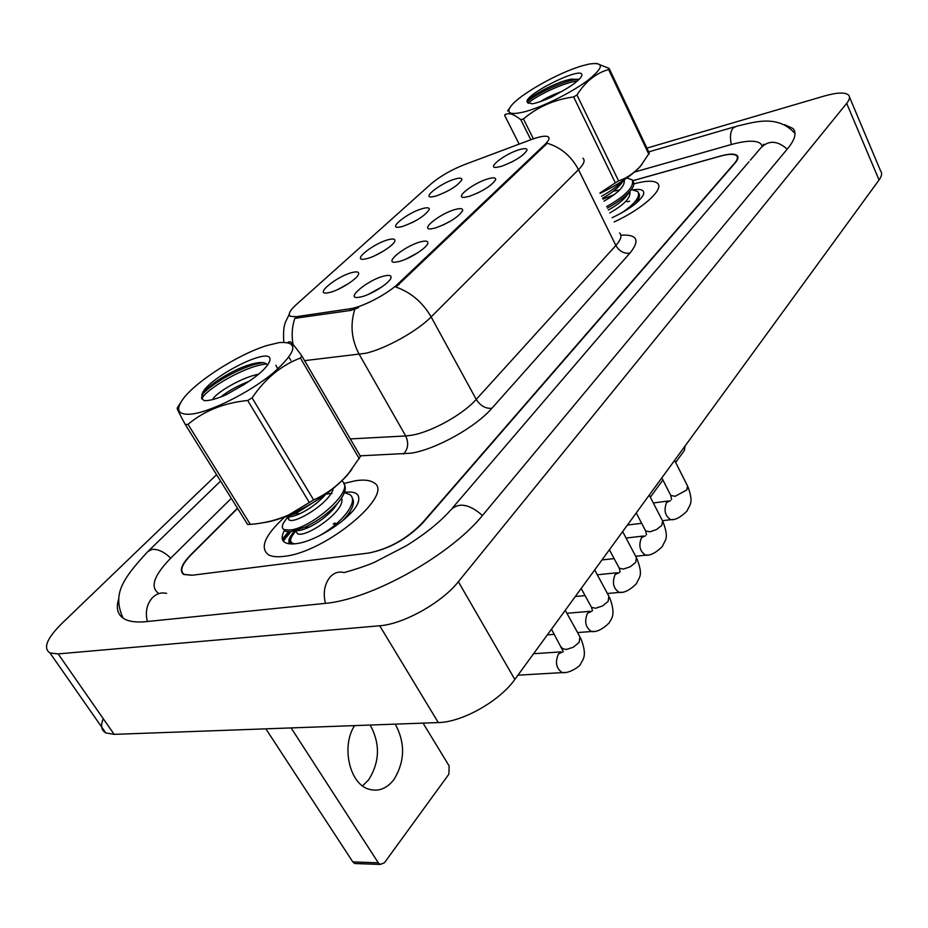 <?xml version="1.0" encoding="UTF-8"?>
<svg xmlns="http://www.w3.org/2000/svg" width="928" height="928" viewBox="0 0 928 928"><rect width="100%" height="100%" fill="white"/><g stroke="black" fill="none" stroke-linecap="round" stroke-linejoin="round"><path stroke-width="1.39" d="M402.624 226.455L398.599 227.256C387.811 228.427 408.123 212.535 422.182 208.672C427.135 207.28 429.49 207.547 429.235 209.508C425.117 215.737 416.243 221.386 402.624 226.455M417.217 219.855L411.835 222.755M367.326 258.529L363.73 259.237C352.072 260.629 373.45 243.588 387.939 239.795C392.811 238.473 395.119 238.809 394.876 240.804C394.504 244.911 377.441 255.908 367.326 258.529M384.006 250.746L375.736 255.27M330.066 292.378L326.958 292.981C314.337 294.652 336.899 276.312 351.828 272.6C356.596 271.359 358.869 271.753 358.637 273.795C358.324 278.168 340.402 289.849 330.066 292.378M348.557 283.55L338.082 289.362M436.125 196.017L431.717 196.922C421.706 197.896 441.044 183.025 454.697 179.127C459.731 177.666 462.121 177.874 461.854 179.777C457.91 185.635 449.326 191.052 436.125 196.017M469.139 196.376L464.487 197.316C453.711 198.36 473.466 182.909 487.919 178.86C493.394 177.283 495.97 177.561 495.633 179.696C491.55 185.797 482.711 191.365 469.139 196.376M484.01 189.672L477.224 193.233M435.22 228.021L431.01 228.856C419.34 230.121 440.116 213.544 455.033 209.542C460.439 208.046 462.979 208.394 462.643 210.586C458.374 217.106 449.233 222.917 435.22 228.021M452.04 220.226L442.633 225.249M399.4 261.441L395.676 262.16C383.032 263.691 404.921 245.862 420.326 241.918C425.65 240.503 428.144 240.932 427.831 243.171C427.298 247.602 409.944 258.773 399.4 261.441M417.971 252.636L406.441 258.877M361.514 296.786L358.347 297.389C344.613 299.234 367.732 279.989 383.658 276.126C388.878 274.804 391.326 275.303 391.036 277.611C390.549 282.332 372.302 294.222 361.514 296.786M381.756 286.984L368.393 294.362M501.306 166.367L496.271 167.4C486.307 168.27 505.122 153.804 519.135 149.733C524.68 148.097 527.278 148.306 526.942 150.371C523.021 156.113 514.472 161.437 501.306 166.367M513.288 161.205L511.108 162.33M531.129 139.629L535.468 138.133C542.045 136.103 546.314 135.685 548.262 136.868C549.921 138.156 548.819 140.662 544.945 144.408L398.448 283.446C387.66 294.002 362.349 307.226 350.03 308.769L296.345 316.692L290.568 316.378C287.773 314.58 289.629 310.706 296.148 304.732L431.207 183.779C440.139 176.262 451.275 169.859 464.615 164.558L531.129 139.629M634.184 183.814C646.143 180.554 653.892 180.368 657.453 183.245C664.784 188.79 642.628 208.951 614.162 221.943C642.628 208.951 664.784 188.79 657.453 183.245C653.892 180.368 646.143 180.554 634.184 183.814L633.859 183.906M355.006 480.832L343.766 483.534L355.006 480.832C363.231 479.498 369.298 480.031 373.23 482.409C369.298 480.031 363.231 479.498 355.006 480.832M284.061 517.627C264.851 535.375 259.62 547.74 268.366 554.735C271.869 556.684 277.089 557.218 284.026 556.348C326.273 552.415 396.813 492.687 373.23 482.409C396.813 492.687 326.273 552.415 284.026 556.348C277.089 557.218 271.869 556.684 268.366 554.735C259.62 547.74 264.851 535.375 284.061 517.627M582.923 158.247C585.394 160.324 583.921 164.128 578.492 169.673C571.393 156.252 560.988 147.448 547.276 143.26L395.896 287.065C410.86 292.297 422.611 302.25 431.137 316.924C417.148 331.296 385.004 349.09 365.296 353.348L304.558 360.644M288.237 543.738L289.107 542.59L288.237 543.738M289.049 531.906L282.564 540.038M358.521 307.69L350.946 310.393L294.826 318.316C292.018 326.644 291.427 335.356 293.051 344.474M237.591 508.416L191.04 554.886C181.702 564.549 179.44 571.056 184.231 574.409L192.421 575.209L368.439 553.065C388.646 549.04 406.545 539.052 422.159 523.079L734.628 163.131C737.458 159.813 738.143 157.366 736.67 155.8C734.257 153.735 728.77 153.862 720.209 156.194L632.803 180.74M612.086 217.732C629.114 209.6 639.566 201.886 643.429 194.602C644.774 190.286 641.468 188.674 633.522 189.753M626.992 201.77L629.625 201.19M524.622 111.778C542.219 107.149 571.323 92.73 587.644 80.504C603.966 67.373 604.522 61.874 589.303 64.032L583.213 65.528C559.422 72.013 519.228 94.621 510.829 106.291C505.853 113.39 510.446 115.211 524.622 111.778M530.828 139.745L520.77 119.642L523.427 118.946L533.368 138.829M599.952 192.978L615.345 182.839L573.632 96.93C554.422 99.551 537.695 106.894 523.427 118.946M573.632 96.93L576.961 94.992L618.593 180.914C626.968 178.014 634.358 172.956 640.761 165.752L649.275 153.108L609.116 68.417L608.64 69.53C595.962 73.103 585.406 81.594 576.961 94.992M596.402 63.359L609.116 68.417M600.138 193.36C618.141 184.672 631.365 175.879 639.821 166.982L642.118 164.152M615.345 182.839L618.593 180.914M562.368 91.234C553.343 94.505 546.012 97.95 540.374 101.593M623.535 180.287C618.129 185.867 610.786 191.18 601.541 196.214M638.708 193.221C640.401 195.622 639.288 199.079 635.355 203.568L634.462 204.543M631.434 189.59L637.826 191.562C640.61 196.469 635.193 203.615 621.563 212.976M633.058 181.505C634.717 183.779 633.673 187.085 629.938 191.446C624.625 197.235 617.108 202.78 607.353 208.081M626.876 178.002L632.188 179.846C634.543 186.656 626.029 195.576 606.634 206.596M602.968 199.126L614.324 194.52M578.898 79.564L571.625 79.112C557.577 81.339 531.941 94.969 528.252 100.433L527.591 102.498L532.185 103.843C537.44 102.846 544.086 100.491 552.137 96.779L565.86 89.065C575.151 83.381 580.429 78.938 581.694 75.748C585.788 63.765 520.411 96.176 527.591 102.498M648.881 154.373L608.64 69.53M505.331 114.237L504.67 115.408L519.135 144.13M520.77 119.642C512.929 113.541 507.558 112.126 504.67 115.408M577.529 80.852C561.788 83.056 533.6 97.243 528.183 103.368M578.132 79.147L576.578 79.356C560.872 81.664 533.032 95.665 527.498 101.778M624.184 179.858C625.344 185.681 618.605 192.792 603.966 201.179M613.234 191.272L619.718 189.88M629.834 191.574C631.075 197.478 624.382 204.601 609.754 212.964M621.83 182.746L620.298 184.776C616.006 189.567 610.079 194.045 602.516 198.221M627.467 194.671L625.82 196.84C621.528 201.573 615.682 205.97 608.304 210.018M284.27 530.654C279.305 540.502 283.179 544.852 295.904 543.704L296.983 543.553C318.838 540.664 356.039 514.773 358.556 500.981C359.96 493.858 355.273 490.982 344.508 492.362M290.174 543.97C287.726 541.766 288.759 537.973 293.283 532.602L294.234 531.257C289.049 537.625 288.283 541.882 291.937 544.017M289.965 542.022L290.673 539.702M293.283 532.602L294.779 530.955M333.314 524.158L335.553 523.23L334.115 523.218M650.342 497.222L662.894 479.973M675.654 462.434L684.423 450.37L685.096 445.962M354.554 725.615C341.179 746.054 349.334 783.325 368.37 789.044C377.986 792.025 386.466 788.916 393.797 779.74C404.979 761.61 405.466 743.073 395.258 724.13M362.546 785.888L368.567 779.938C379.819 762.039 380.364 743.734 370.179 725.046M356.758 863.597L354.647 863.516L352.814 861.915L378.299 862.808L291.125 727.923M265.86 728.84L352.814 861.915M378.299 862.808L380.144 864.432L384.378 862.843L448.874 774.196L449.129 765.902L423.052 723.121M190.611 414.178C209.542 412.519 249.388 392.683 273.192 372.986C297.157 351.434 299.176 341.307 279.224 342.571L267.067 345.506C237.858 354.357 193.418 382.916 181.981 400.548C175.612 410.408 178.489 414.955 190.611 414.178M250.328 524.378L247.567 524.413L185.322 424.583L188.013 424.34L250.328 524.378C263.97 523.322 276.73 520.19 288.62 514.994L313.629 499.948C326.83 493.986 338.384 485.263 348.278 473.802L360.493 456.39L301.786 355.888L300.405 358.034C281.265 365.307 265.164 378.589 252.103 397.868L313.629 499.948M309.349 502.535L247.683 400.478C224.1 402.822 204.206 410.779 188.013 424.34M247.683 400.478L252.103 397.868M288.202 342.061L289.571 341.887C290.22 340.796 294.292 345.471 301.786 355.888M262.288 522.835C269.909 521.965 278.899 519.355 289.246 514.994C313.351 504.217 332.653 491.005 347.142 475.368L351.84 469.382M258.634 374.216C241.477 377.325 214.554 393.634 212.79 399.539M249.203 381.246C237.301 385.967 227.812 391.21 220.736 396.987M319.534 498.568L295.487 513.718L281.497 518.033M351.956 497.42C355.227 501.92 353 508.73 345.274 517.847L341.794 521.478M344.416 492.594L349.647 494.52C359.658 500.412 342.27 523.346 319.07 535.897M343.836 483.708C346.979 487.884 344.972 494.334 337.792 503.057C328.848 512.906 317.944 520.933 305.08 527.15L290.603 531.779L285.348 531.35L283.423 529.122M341.748 480.982C357.048 489.416 310.613 529.053 289.548 530.062L284.293 529.644C281.172 528.136 281.741 524.749 285.975 519.483L287.494 517.337M292.413 544.005L291.786 542.741M294.826 543.843L292.691 543.298C289.408 541.627 290.104 537.973 294.779 532.324L295.788 530.897M330.913 493.673L331.992 493.429M267.519 365.191C265.721 361.943 260.084 361.665 250.618 364.379C232.58 369.53 208.359 385.039 203.104 393.228L201.527 398.019L204.056 400.629C208.986 400.942 216.317 399.005 226.014 394.818L243.902 384.656C259.48 374.738 268.146 366.618 269.886 360.319C273.54 343.534 202.026 380.666 201.875 395.583M359.287 458.722L300.405 358.034M185.322 424.583C179.243 413.54 176.552 407.984 177.26 407.902L181.006 402.056M278.296 370.005L275.894 365.261M266.672 364.008C246.094 365.377 205.158 389.47 201.817 398.947M262.636 362.581L255.038 364.333C235.492 369.808 208.626 385.944 202.2 394.783M333.245 488.499C330.426 502.454 295.846 523.868 289.153 520.051L288.179 516.525M326.006 494.09L331.052 493.452M341.55 498.139C346.457 510.412 305.567 538.46 297.528 533.739L296.136 531.454M349.74 512.047L349.926 514.089M326.041 494.044C318.64 502.384 309.882 508.95 299.779 513.741C294.106 516.27 290 517.267 287.46 516.745M331.319 490.054L332.7 490.17M337.386 503.626L333.813 508.567C326.83 516.362 318.582 522.568 309.094 527.185C303.34 529.818 299.048 530.944 296.218 530.549M345.46 517.638L344.404 519.297M345.958 517.058L346.886 517.082M237.464 508.208L190.623 554.932C181.296 564.607 179.023 571.114 183.825 574.467L191.992 575.267L368.95 552.995C389.168 548.97 407.079 538.982 422.681 523.009L735.173 162.91C738.004 159.593 738.676 157.145 737.215 155.579C734.802 153.514 729.304 153.642 720.731 155.974L632.78 180.682M762.178 146.311L760.937 143.875C756.494 140.07 746.437 140.337 730.754 144.675L634.566 172.04M231.304 498.336L171.262 557.6C153.99 575.232 149.779 587.157 158.618 593.352M216.572 474.707L61.55 623.767C46.783 638.534 42.92 648.266 49.984 652.976L58.162 653.904L379.703 625.762C403.448 624.196 442.03 602.562 458.362 581.705L846.672 103.368C849.561 99.748 850.234 97.011 848.679 95.166C845.28 92.081 837.044 92.394 823.948 96.118L646.909 148.132M103.252 718.701C100.421 725.568 101.245 730.301 105.746 732.876L114.156 734.361L438.294 722.564C462.156 722.251 499.67 701.092 514.82 679.458L879.048 179.986C881.786 176.169 882.319 173.176 880.649 171.03L849.491 97.08M118.83 598.548C115.571 608.49 117.67 615.415 125.129 619.336C130.082 621.76 137.089 622.526 146.172 621.632L324.22 603.478C370.794 599.917 451.031 555.002 483.128 514.692L787.849 148.376C795.134 139.409 796.839 132.797 792.976 128.505L784.612 124.688M398.448 283.446L399.063 284.56M350.03 308.769L350.946 310.393M296.345 316.692L297.25 318.258M544.945 144.408L545.455 145.429M620.867 235.19C637.269 234.204 640.297 240.178 629.961 253.112L491.852 408.308C485.576 408.772 480.379 405.803 476.238 399.4L615.856 245.491C621.006 239.668 622.247 235.503 619.568 232.986M491.852 408.308C475.554 427.251 435.928 449.314 411.127 453.2L360.157 455.834M354.786 309.291C350.007 324.8 351.492 339.845 359.252 354.415L405.71 435.963L411.8 435.209C431.59 431.914 463.037 414.422 476.238 399.4L431.137 316.924L578.492 169.673L615.856 245.491C619.359 251.36 624.068 253.901 629.961 253.112M350.285 438.921L405.71 435.963C408.888 442.853 408.146 448.885 403.506 454.059M674.598 460.358L687.509 485.936L686.813 489.961L675.155 496.294L670.805 495.482L670.329 494.554M672.591 519.46L670.77 519.68C665.063 516.049 663.648 510.33 666.536 502.512L670.538 500.633M649.252 495.111L662.58 520.944L661.861 525.306L656.548 529.54L649.913 531.802L645.644 530.944L645.111 529.923M647.628 554.967L645.621 555.176C639.81 551.429 638.418 545.594 641.445 537.66L645.586 535.723M622.653 531.593L636.399 557.67L635.657 562.426L630.182 566.811L623.407 569.084L619.243 568.18L618.628 567.054M621.447 592.203L619.208 592.412C613.315 588.538 611.946 582.587 615.125 574.536L619.44 572.53M594.686 569.943L608.884 596.24L608.118 601.425L602.458 605.996L595.556 608.258L591.496 607.341L590.811 606.077M593.943 631.318L591.461 631.504C585.475 627.502 584.153 621.424 587.482 613.269L592.064 611.076M565.256 610.299L579.93 636.817L579.142 642.478L573.284 647.234L566.242 649.496L562.322 648.556L561.544 647.152M565.013 672.452L562.24 672.614C556.197 668.462 554.921 662.256 558.412 653.985L563.308 651.618M290.824 531.756L283.202 541.105M288.272 531.906L282.274 539.226M482.444 515.504C469.498 504.101 459 502.176 450.962 509.727C440.29 521.849 425.43 533.844 406.406 545.722L374.877 562.078C367.766 565.28 357.512 568.783 344.091 572.588C338.882 571.196 334.231 572.669 330.148 576.996C324.487 584.072 322.909 592.853 325.438 603.351M147.401 621.505C145.046 612.016 146.763 604.024 152.575 597.539C156.739 593.56 161.426 592.18 166.634 593.386M123.03 618.118C112.74 594.732 120.895 580.661 147.772 551.615L152.076 549.364C157.946 548.924 164.163 551.847 170.729 558.134M794.994 133.47C777.2 113.518 752.283 122.821 736.461 126.278L733.12 127.971C730.348 131.567 729.744 137.077 731.322 144.513M787.176 149.176C777.478 140.534 768.755 140.047 761.006 147.703L750.369 160.138M514.82 679.458L458.362 581.705M438.294 722.564L379.703 625.762M114.156 734.361L58.162 653.904M879.048 179.986L846.672 103.368M390.827 278.238L391.036 277.611M358.44 274.41L358.637 273.795M289.246 314.14C285.894 322.457 282.669 322.793 283.782 342.165M288.933 357.268L290.893 360.447M737.424 157.447L737.853 158.41M687.973 486.84C693.831 503.185 689.945 504.194 686.998 511.061C680.665 517.29 675.259 520.167 670.77 519.68L662.464 520.712M671.57 499.508L670.805 495.482L661.826 477.874M641.654 523.288L627.421 525.051M668.299 500.992L653.312 502.976M663.102 521.942C669.308 539.18 665.144 539.493 662.314 546.522C655.922 552.833 650.354 555.721 645.621 555.176L635.668 556.266M646.549 534.667L645.644 530.944L636.248 512.94M614.127 558.61L601.982 559.932M643.371 536.024L626.064 538.054M636.991 558.784C643.487 576.253 639.264 576.636 636.422 583.747C629.776 590.208 624.045 593.096 619.208 592.412L607.411 593.514M620.113 571.729L619.243 568.18L609.406 549.759M585.081 595.59L575.314 596.507M617.224 572.75L597.307 574.792M609.557 597.481C616.679 615.542 610.775 619.243 609.209 622.85C602.574 629.358 596.658 632.246 591.461 631.504L577.576 632.571M592.435 610.601L591.496 607.341L581.183 588.456M554.352 634.334L547.334 634.868M589.767 611.332L566.904 613.28M580.696 638.186C588.074 656.641 582.366 659.843 580.592 663.984C581.206 665.144 570.105 673.728 562.24 672.614L517.94 675.178M563.296 651.549L551.476 629.196M560.918 651.885L533.588 653.73M639.821 166.982L640.761 165.752M509.785 107.81L507.593 110.989M571.625 79.112L576.578 79.356M528.252 100.433L527.765 101.14M620.298 184.776L623.848 180.078M625.82 196.84L629.938 191.446M634.845 204.241L635.355 203.568M357.964 502.732L358.556 500.981M380.144 864.432L354.647 863.516M347.142 475.368L348.278 473.802M289.246 514.994L288.62 514.994M293.109 543.982L292.691 543.298M285.348 531.35L284.293 529.644M269.364 362.071L269.886 360.319M250.641 364.368L255.038 364.333M203.104 393.228L202.594 394.04M289.153 520.051L287.181 516.838M297.528 533.739L295.672 530.712M299.779 513.741L295.487 513.718M333.813 508.567L337.792 503.057M309.094 527.185L305.08 527.15M343.894 519.738L345.274 517.847M749 161.727L452.33 508.126M763.686 144.211L762.317 146.172M648.695 151.902L734.466 126.858M148.666 550.745L220.574 481.11M105.746 732.876L49.984 652.976M737.969 157.226L737.215 155.579"/></g></svg>
